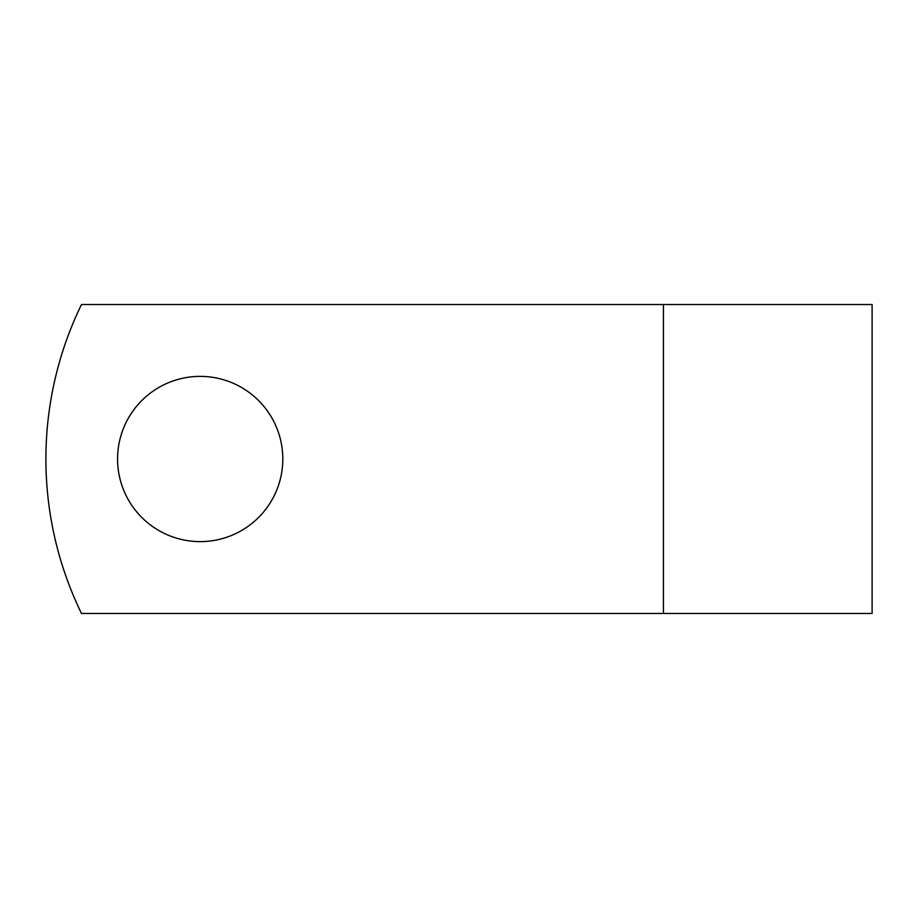 <?xml version="1.0" encoding="UTF-8"?>
<svg xmlns="http://www.w3.org/2000/svg" width="918" height="918" viewBox="0 0 918 918"><rect width="100%" height="100%" fill="white"/><g stroke="black" fill="none" stroke-linecap="round" stroke-linejoin="round"><path stroke-width="1.38" d="M282.813 459A82.62 82.62 0 0 0 200.193 376.38A82.62 82.62 0 0 0 117.573 459A82.62 82.62 0 0 0 200.193 541.62A82.62 82.62 0 0 0 282.813 459M663.427 304.524L81.484 304.524A353.074 353.074 0 0 0 81.484 613.476L663.427 613.476L663.427 304.524L872.1 304.524L872.1 613.476L663.427 613.476"/></g></svg>
